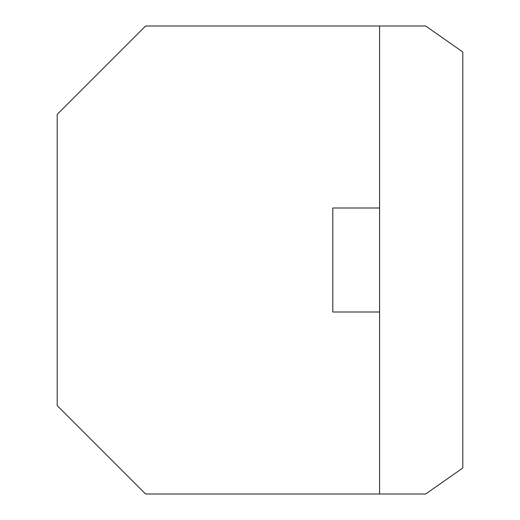 <?xml version="1.0" encoding="UTF-8"?>
<svg xmlns="http://www.w3.org/2000/svg" width="520" height="520" viewBox="0 0 520 520"><rect width="100%" height="100%" fill="white"/><g stroke="black" fill="none" stroke-linecap="round" stroke-linejoin="round"><path stroke-width="0.78" d="M57.2 405.6L57.2 114.4L145.6 26L425.666 26L462.8 52L462.8 468L425.666 494L145.6 494L57.2 405.6M379.6 494L379.6 312L332.8 312L332.8 208L379.6 208L379.6 26M379.6 312L379.6 208"/></g></svg>
